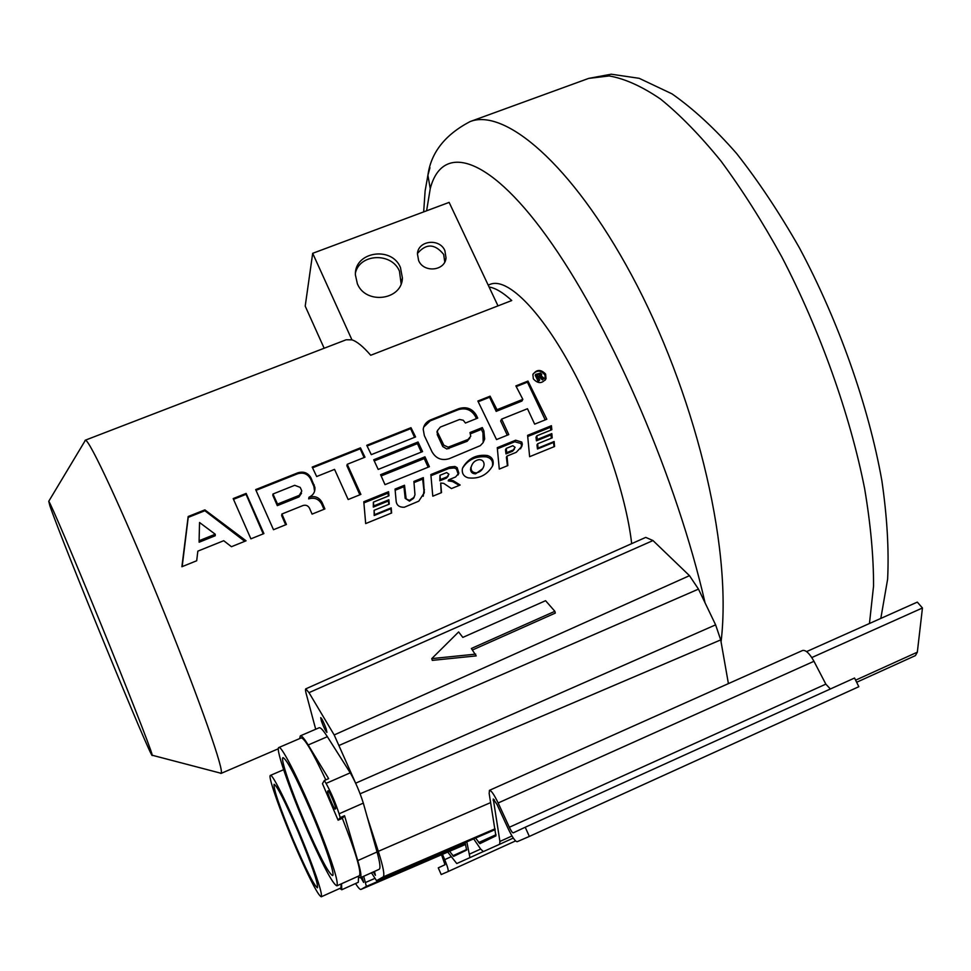 <?xml version="1.0" encoding="UTF-8"?>
<svg xmlns="http://www.w3.org/2000/svg" width="971" height="971" viewBox="0 0 971 971"><rect width="100%" height="100%" fill="white"/><g stroke="black" fill="none" stroke-linecap="round" stroke-linejoin="round"><path stroke-width="1.46" d="M315.696 729.245L306.775 695.843C305.513 691.558 305.185 689.228 305.768 688.864L645.739 537.388L652.998 540.556L689.495 575.669L698.477 589.118L705.067 602.857C677.09 480.354 613.405 332.228 552.414 244.461C491.277 156.197 442.521 141.341 430.25 188.605L426.609 210.804M631.672 543.663C626.198 494.676 600.527 419.897 569.455 363.882C538.347 307.746 506.595 277.645 490.367 284.26L488.195 285.098M351.939 339.85C356.964 341.464 363.227 346.598 370.704 355.265L511.753 300.537C503.063 292.538 495.513 288.035 489.093 287.015L449.136 202.393L312.686 253.31L351.939 339.85L346.186 339.765L85.181 440.239L84.756 441.307M219.931 772.989L220.975 773.45L221.376 772.394C222.505 764.723 194.528 686.509 158.115 597.638C121.727 508.731 89.344 439.475 85.412 440.227L85.181 440.239M545.593 374.053L546.03 378.581C542.231 383.8 538.007 383.909 533.37 378.921L532.873 374.588C536.562 369.296 540.798 369.114 545.593 374.053M410.988 427.689L366.747 445.313L371.286 454.659L415.588 436.938L410.988 427.689L410.612 428.684L367.099 446.041M418.04 441.999L373.714 459.769L378.192 469.43L422.567 451.588L418.04 441.999L417.421 443.613L374.248 460.909M424.97 456.807L380.583 474.685L385.002 484.65L429.4 466.699L424.97 456.807L424.242 458.579L381.154 475.948M347.242 464.296L364.999 457.195L360.459 447.849L312.201 467.087L316.667 476.53L334.558 469.381L348.164 499.531L360.884 494.397L347.242 464.296L346.865 465.692L359.865 494.809M263.906 533.589L246.136 493.414L233.174 498.584L250.894 538.844L263.906 533.589M204.869 509.872L188.168 516.523L181.893 566.736L196.688 560.765L197.841 551.14L223.718 540.713L231.438 546.709L246.076 540.798L204.869 509.872L204.869 510.746L188.216 517.385L182.172 566.627M281.906 514.011L302.94 505.551C305.841 504.689 308.025 505.563 309.494 508.173L312.067 514.12L324.897 508.938L322.081 502.468C319.143 497.273 314.786 495.538 308.984 497.249C313.257 495.222 315.235 491.945 314.92 487.418L310.866 477.659C307.868 472.719 303.498 471.117 297.757 472.841L255.676 489.615L273.494 529.717L286.433 524.486L281.906 514.011L281.663 515.613L285.668 524.789M501.619 419.12L527.471 408.73L534.657 424.145L546.819 419.241L527.981 381.069L515.868 385.9L522.847 399.348L497.018 409.689L490.088 396.18L477.866 401.047L496.521 439.572L508.78 434.607L501.619 419.12L500.648 420.977L507.287 435.214M437.933 433.042L443.844 445.204L448.153 447.182L468.01 439.475L470.741 436.295L470 432.532L482.32 427.58L483.874 430.869L484.663 439.074L483.036 442.74L480.281 445.677L449.148 458.713C441.647 460.873 435.93 458.555 431.986 451.758L424.351 435.627L423.21 429.291C423.854 424.885 426.33 421.742 430.663 419.86L458.87 408.621C466.311 406.412 472.076 408.5 476.154 414.896L477.744 418.088L465.437 423.028L463.252 420.237L459.586 419.496L440.312 427.082L437.533 430.517L437.266 434.656L437.569 430.274M413.925 497.419L409.434 500.393L406.169 498.924L404.506 485.245L395.051 489.068L396.144 501.157C396.654 505.381 399.384 507.408 404.337 507.238L418.768 501.157L424.327 492.661L423.307 477.623L413.901 481.434L414.981 494.761L413.537 498.329L409.483 501.157L405.186 498.354L403.936 486.689L395.161 490.246M374.102 510.297L389.25 504.143L388.861 499.786L373.726 505.927L373.386 502.116L388.97 495.793L388.582 491.69L363.797 501.74L365.679 523.575L391.629 512.991L391.204 507.882L374.478 514.691L374.102 510.297L374.187 515.516L390.876 508.719L391.337 513.101M458.069 474.94L458.846 473.12L457.098 467.597L454.938 466.493L449.512 467.002L430.845 474.564L432.787 496.193L441.514 492.637L440.688 483.048L441.162 492.783M458.846 473.12L455.605 476.979L448.711 479.783L453.069 480.609L452.595 481.567L448.189 480.863L448.711 479.783M440.688 483.048L443.723 483.376L451.466 488.571L460.157 485.027L453.069 480.609M507.02 456.067L507.857 465.57L499.276 469.078L497.273 447.655L515.637 440.215L521.767 442.06L522.325 444.16L521.815 446.381L516.232 452.328L507.02 456.067L506.377 457.183L507.42 465.752M551.419 425.711L551.844 429.716L536.866 435.785L537.242 439.511L551.795 433.6L552.208 437.848L537.655 443.771L538.055 448.068L554.125 441.514L554.562 446.514L529.632 456.686L527.605 435.36L551.419 425.711L550.436 427.301L527.726 436.513M463.021 467.185C468.568 458.191 476.664 454.307 487.272 455.508C491.909 456.88 493.838 459.975 493.037 464.769L492.479 466.116C486.884 475.244 478.8 479.152 468.216 477.853C463.786 476.53 461.832 473.569 462.342 468.969L462.779 467.67M152.083 754.479C150.432 747.767 127.444 689.046 100.462 622.945C73.48 556.832 50.565 503.087 48.756 501.291L49.861 505.709C61.513 540.459 153.782 765.524 152.253 755.256L152.083 754.479M535.701 374.369L540.422 373.107L541.721 374.284L541.26 375.85L544.063 378.314L543.117 378.69L540.592 376.432L538.298 377.343L539.742 380.025L538.941 380.353L535.701 374.369L535.227 375.243L538.237 381.627L538.941 380.353M539.415 373.665L540.847 374.478L540.446 375.559L537.885 376.578L536.854 374.685L539.415 373.665L537.169 375.267M471.117 467.852C470.935 470.862 472.598 472.549 476.106 472.913C479.99 472.246 482.551 470 483.813 466.165L484.104 464.636C483.995 461.359 482.32 459.684 479.104 459.623C475.098 460.327 472.513 462.645 471.336 466.578L471.797 465.206M506.279 448.384L512.858 445.713L515.091 447.352L513.271 449.974L506.692 452.644L506.279 448.384L505.478 449.804L505.988 453.906L512.542 451.236L514.339 449.221M439.972 475.292L446.66 472.574L448.918 474.224L447.073 476.87L440.385 479.589L439.972 475.292L439.827 480.791L446.49 478.084L448.25 475.996M272.972 494.008L294.711 485.306L300.197 487.381L301.471 490.173L301.763 491.12L299.286 495.356L277.524 504.083L272.972 494.008L272.802 495.319L277.305 505.636L298.995 496.921L301.52 493.183M199.104 540.726L199.541 522.507L215.246 534.232L199.104 540.726L199.14 542.219L215.234 535.749L215.246 534.232M539.742 380.025L538.237 381.627M540.592 376.432L538.687 378.059M543.117 378.69L542.413 379.952L539.985 377.537M544.063 378.314L542.413 379.952M545.18 380.183L544.986 375.146C541.248 370.254 537.291 369.866 533.103 373.969M414.568 437.351L410.612 428.684M421.28 452.098L417.421 443.613M428.162 467.197L424.242 458.579M364.101 457.559L360.18 448.82L312.553 467.816M263.214 533.868L246.064 494.324L233.513 499.325M244.765 541.333L204.869 510.746M314.592 491.277L313.851 486.35L310.599 478.97C307.686 473.836 303.353 472.112 297.587 473.775L256.016 490.355M323.998 509.302L321.692 504.095C318.767 498.924 314.422 497.188 308.657 498.876L308.984 497.249M522.847 399.348L521.925 401.047L496.169 411.364L489.578 397.236L478.23 401.751M545.204 419.885L527.411 382.149L516.244 386.604M469.855 438.127L467.124 441.295L446.794 448.978L442.752 446.551L437.266 434.656M483.218 442.448L482.939 432.714L481.41 429.4L470.559 433.77M476.409 418.622L475.402 416.462C471.481 409.798 465.813 407.529 458.421 409.653L430.25 420.88L423.684 427.094M414.338 496.764L413.537 498.329M423.21 496.242L423.951 490.719L422.676 479.091L414.01 482.599M388.364 496.035L388.06 493.122L363.907 502.917M388.776 504.337L388.424 500.963L373.313 507.105L373.386 502.116M458.251 474.297L456.419 468.993L454.234 467.949L448.808 468.495L430.954 475.729M459.319 485.366L452.595 481.567M520.59 448.808L521.536 445.507L520.929 443.492L514.739 441.769L497.383 448.808M550.8 430.141L550.436 427.301M551.382 438.188L550.958 434.923L536.441 440.822L535.992 437.229L536.866 435.785M554.065 446.721L553.519 442.46L537.473 448.99L536.963 444.9L537.655 443.771M492.079 466.808L492.491 465.74C493.183 461.14 491.192 458.203 486.52 456.916C476.093 455.872 468.131 459.574 462.621 468.046M482.733 468.641L475.62 473.824C472.379 473.799 470.668 472.209 470.498 469.054M540.313 375.619L538.905 374.588M360.459 447.849L360.18 448.82M246.136 493.414L246.064 494.324M188.168 516.523L188.216 517.385M277.524 504.083L277.305 505.636M490.088 396.18L489.578 397.236M497.018 409.689L496.169 411.364M527.981 381.069L527.411 382.149M482.32 427.58L481.41 429.4M404.506 485.245L403.936 486.689M423.307 477.623L422.676 479.091M388.582 491.69L388.06 493.122M373.726 505.927L373.313 507.105M388.861 499.786L388.424 500.963M374.478 514.691L374.187 515.516M391.204 507.882L390.876 508.719M440.385 479.589L439.827 480.791M506.692 452.644L505.988 453.906M537.242 439.511L536.441 440.822M551.795 433.6L550.958 434.923M538.055 448.068L537.473 448.99M554.125 441.514L553.519 442.46M539.888 373.629L539.378 374.563M540.289 373.774L539.767 374.721M540.641 374.102L540.094 375.073M540.847 374.478L540.289 375.486M489.093 287.015L498.002 305.877M444.876 250.639L446.029 257.958C444.973 271.018 423.732 273.082 418.635 260.58L417.433 253.856C417.979 240.432 439.669 237.931 444.876 250.639M400.44 267.474L402.407 277.973C402.043 300.221 365.836 304.991 357.377 283.787L355.398 274.927C354.172 251.744 391.629 245.663 400.44 267.474M355.532 272.535C360.362 253.346 391.859 252.436 399.457 271.164L401.132 283.787M417.481 253.467C426.123 243.284 434.85 243.6 443.662 254.402L444.767 261.988M324.156 348.249L305.21 306.132L312.686 253.31M721.065 641.928C732.887 542.473 692.639 388.606 631.83 275.521C570.912 162.193 503.913 108.012 470.013 121.618L470.013 121.618C444.997 134.775 430.954 152.653 427.908 175.253L429.959 167.74M473.69 838.859L480.572 848.97L483.364 851.591L499.628 844.272L499.907 841.456L493.28 798.999L497.006 804.425L508.136 828.591C512.263 837.196 515.261 841.566 517.155 841.699L529.341 836.432L525.226 827.243L513.198 832.863C512.397 832.827 511.11 830.945 509.338 827.256L498.147 802.981C494.13 794.606 491.241 790.394 489.469 790.333L489.166 793.489L495.902 835.885L479.856 843.665L475.584 838.046M447.728 852.089L456.771 863.547L469.952 857.611L466.82 841.821M529.341 836.432L858.825 686.703L854.553 678.025L525.226 827.243M830.363 688.985L825.836 684.13L813.965 661.287C809.596 653.471 805.821 649.866 802.641 650.461L489.469 790.333M465.097 842.561L466.626 850.086L453.627 856.386L449.597 851.288M441.526 854.759L445.021 864.724L438.273 867.868L441.198 874.543L448.032 871.582C448.675 870.562 447.57 866.581 444.706 859.638L442.46 854.359M811.792 657.561L922.45 607.992L917.328 652.184L915.435 655.595L856.64 682.273L915.422 655.595M806.585 651.602L917.304 602.117L922.45 607.992M728.408 683.62L720.713 639.901L715.615 624.851L705.067 602.857M305.768 688.864L308.996 692.651L334.182 734.95L355.847 783.633M367.232 817.036L378.314 851.336C383.314 867.042 384.904 875.587 383.084 876.971L376.53 880.673L371.444 872.795M431.755 658.617L432.289 660.377L476.203 655.898L471.36 648.494L554.866 611.305L545.581 600.697L462.827 637.401L458.628 631.951L431.755 658.617L475.693 654.126M472.501 649.975L555.315 613.077L554.866 611.305M321.45 721.186C323.804 727.522 325.625 731.26 326.911 732.389L326.183 728.845C323.816 722.473 321.996 718.734 320.709 717.618L321.45 721.186M374.466 871.436L375.413 875.357L373.252 871.982M355.532 883.537C358.25 887.797 360.071 889.764 360.981 889.436L366.37 886.389L363.7 876.279M360.872 877.553L363.64 882.421L362.037 877.031M339.789 888.441L341.756 889.752L358.311 882.287L358.505 877.08M341.756 889.752L341.549 883.744M341.137 883.926L340.967 887.919L321.267 896.791C322.554 893.975 317.214 877.444 305.246 847.185C290.365 809.911 272.317 773.013 270.399 775.416C267.304 775.708 282.986 818.966 299.202 855.305C311.108 881.874 318.464 895.699 321.267 896.791M298.109 831.722C285.134 801.658 277.123 785.842 274.065 784.265C273.397 788.938 279.757 807.435 293.169 839.781C305.962 869.603 314.07 885.613 317.456 887.81C318.27 883.513 311.825 864.821 298.109 831.722M357.838 876.412L360.265 877.82L379.115 869.336C380.705 868.487 380.025 862.697 377.051 851.968L363.324 803.114C359.78 791.935 355.422 781.837 350.252 772.831L327.361 736.698C323.234 730.216 320.479 727.243 319.119 727.777L300.33 735.86L299.663 738.579M363.324 803.114L339.097 813.807L340.226 817.606L338.102 820.179L342.35 818.298C355.944 853.036 361.613 872.176 359.367 875.733L336.925 885.819C338.733 882.469 332.798 863.377 319.107 828.579C302.175 786.085 281.372 744.623 278.835 747.536C274.842 748.107 292.574 797.846 311.23 839.162C324.824 869.154 333.393 884.702 336.925 885.819M339.097 813.807C335.432 802.653 331.087 792.506 326.062 783.403L324.326 780.514L322.469 783.682L338.102 820.179M327.652 791.304L328.028 790.746C328.866 789.811 336.609 808.018 335.626 808.612L335.226 809.11C334.376 809.984 326.729 792.02 327.652 791.304L328.392 790.977M340.226 817.606L344.547 815.701L342.35 818.298M360.265 877.82C361.685 877.044 360.848 871.315 357.741 860.622L344.547 815.701M324.326 780.514L328.647 778.633L308.183 744.975C304.178 738.421 301.556 735.387 300.33 735.86M278.835 747.536L301.192 737.924C304.457 737.984 312.662 751.979 325.807 779.871M310.829 810.979C296.034 776.982 286.761 759.188 282.998 757.623C280.17 758.193 290.754 789.496 304.396 821.478C318.961 855.196 328.356 873.232 332.555 875.587C335.444 875.405 324.994 844.066 310.829 810.979M297.757 472.841L297.587 473.775M310.866 477.659L310.599 478.97M314.179 484.82L313.851 486.35M322.081 502.468L321.692 504.095M299.286 495.356L298.995 496.921M443.286 444.281L442.497 446.077M449.731 446.842L448.918 448.638M468.01 439.475L467.124 441.295M483.874 430.869L482.939 432.714M430.663 419.86L430.25 420.88M458.87 408.621L458.421 409.653M476.154 414.896L475.402 416.462M405.611 497.31L405.186 498.354M409.835 500.308L409.483 501.157M424.424 489.663L423.951 490.719M449.512 467.002L448.808 468.495M454.938 466.493L454.234 467.949M457.098 467.597L456.419 468.993M447.073 476.87L446.49 478.084M515.637 440.215L514.739 441.769M521.767 442.06L520.929 443.492M522.325 444.16L521.536 445.507M513.271 449.974L512.542 451.236M476.106 472.913L475.62 473.824M487.272 455.508L486.52 456.916M880.818 618.418L887.628 579.177C889.048 549.732 887.13 516.948 881.886 480.815C868.669 406.327 838.616 321.098 799.351 247.739C779.143 212.333 758.193 180.873 736.491 153.369C714.826 128.609 693.318 108.776 671.981 93.847L639.173 78.311L611.22 74.209L588.681 78.396L609.169 75.944C624.669 78.602 641.782 86.298 660.511 99.03C679.955 114.736 700.091 135.382 720.919 160.992C741.808 189.224 762.089 221.145 781.74 256.781C820.022 330.322 850.038 414.641 864.639 488.656C870.671 524.595 873.645 557.075 873.548 586.108L869.458 623.503M480.633 849.055L469.83 853.958M466.748 849.479L452.887 855.754M494.36 799.788L493.147 800.335M499.907 841.456L511.984 835.982M855.609 680.173L917.328 652.184M496.023 834.708L478.667 842.561M499.64 844.272L513.295 838.07L499.628 844.272M483.17 851.616L469.952 857.611L483.17 851.616M451.127 856.738L444.706 859.638M515.552 840.922L448.032 871.582L515.552 840.922M813.965 661.287L498.147 802.981M825.836 684.13L509.338 827.256M715.615 624.851L355.653 783.184M698.477 589.118L339.304 745.34M720.713 639.901L360.12 793.78M490.671 802.58L378.314 851.336M495.04 828.809L383.084 876.971M376.53 880.673L495.174 829.622L376.542 880.661M652.998 540.556L308.996 692.651M689.495 575.669L334.182 734.95M430.25 188.605L427.908 175.253L425.116 190.935L423.672 211.896M374.66 878.488L365.654 882.421M465.4 843.775L366.37 886.389M360.981 889.436L465.558 844.418L361.018 889.412M377.051 851.968L357.741 860.622M327.361 736.698L308.183 744.975M350.252 772.831L326.062 783.403M48.756 501.291L85.412 440.227M152.253 755.256L221.157 773.304M278.349 748.762L220.975 773.45M545.289 379.904L546.03 378.581M314.592 488.996L314.932 487.418M436.889 432.059L437.533 430.517M483.74 440.87L484.663 439.074M423.914 493.596L424.327 492.661M521.063 447.655L521.815 446.381M470.704 467.816L471.336 466.578M492.491 465.74L493.037 464.769M402.407 277.973L401.411 281.614M446.029 257.958L444.815 261.685M588.681 78.396L470.013 121.618M283.617 769.7L270.399 775.416"/></g></svg>

